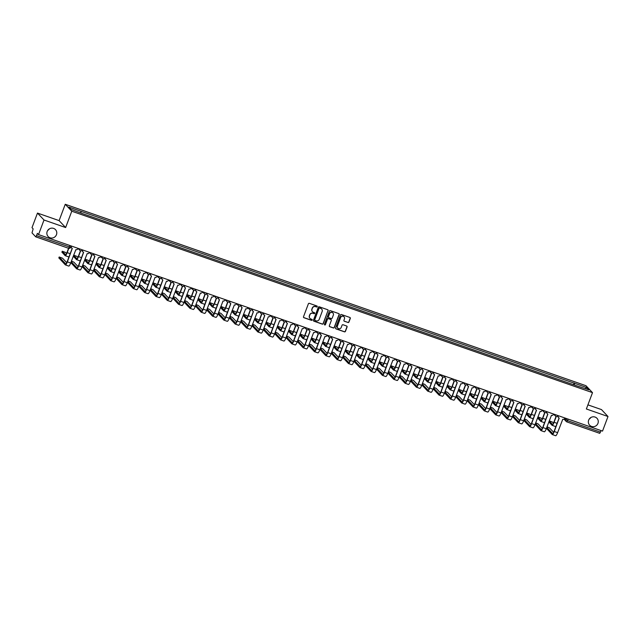 <?xml version="1.0" encoding="UTF-8"?>
<svg xmlns="http://www.w3.org/2000/svg" width="640" height="640" viewBox="0 0 640 640"><rect width="100%" height="100%" fill="white"/><g stroke="black" fill="none" stroke-linecap="round" stroke-linejoin="round"><path stroke-width="0.96" d="M317.232 306.648A0.544 0.528 136.7 0 0 316.928 305.976L309.352 303.336A0.776 0.752 136.7 0 0 308.376 303.808L303.504 316.752A0.776 0.752 136.7 0 0 303.952 317.72L311.52 320.352A0.544 0.528 136.7 0 0 312.104 319.48A0.544 0.528 136.7 0 0 311.896 319.352L310.92 319.008A2.472 2.4 136.7 0 1 309.504 315.912L309.912 314.832A2.472 2.4 136.7 0 1 313.056 313.328L314.032 313.672A0.544 0.528 136.7 0 0 314.616 312.792A0.544 0.528 136.7 0 0 314.408 312.664L313.432 312.32A2.472 2.4 136.7 0 1 312.016 309.224L312.424 308.144A2.472 2.4 136.7 0 1 315.568 306.64L316.544 306.984A0.544 0.528 136.7 0 0 317.232 306.648M312.432 311.648A2.472 2.4 136.7 0 1 311.888 309.088L312.288 308.008A2.472 2.4 136.7 0 1 315.44 306.504L316.416 306.84A0.544 0.528 136.7 0 0 317.056 306.048M303.6 317.456A0.776 0.752 136.7 0 0 303.816 317.576L311.392 320.216A0.544 0.528 136.7 0 0 312.032 319.416M309.92 318.328A2.472 2.4 136.7 0 1 309.376 315.776L309.776 314.696A2.472 2.4 136.7 0 1 312.92 313.192L313.904 313.528A0.544 0.528 136.7 0 0 314.544 312.728M588.664 420.136A5.04 4.888 136.7 0 0 589.64 425.208A5.04 4.888 136.7 0 0 597.952 423.376A5.04 4.888 136.7 0 0 596.976 418.296A5.04 4.888 136.7 0 0 588.664 420.136M589.208 419.072A5.04 4.888 136.7 0 0 590.872 417.504M47.176 231.472A5.04 4.888 136.7 0 0 48.152 236.544A5.04 4.888 136.7 0 0 56.464 234.704A5.04 4.888 136.7 0 0 55.488 229.632A5.04 4.888 136.7 0 0 47.176 231.472M47.72 230.408A5.04 4.888 136.7 0 0 49.384 228.84M347.952 322.52A0.776 0.752 136.7 0 0 348.936 322.048L350.304 318.416A0.776 0.752 136.7 0 0 349.856 317.448L341.448 314.52A0.776 0.752 136.7 0 0 340.472 314.992L335.608 327.936A0.776 0.752 136.7 0 0 336.048 328.904L344.456 331.832A0.776 0.752 136.7 0 0 345.44 331.36L347.088 326.976A0.776 0.752 136.7 0 0 346.64 326.008L343.048 324.752A0.776 0.752 136.7 0 0 342.064 325.224L341.248 327.4A2.064 2.008 136.7 0 1 337.832 328.152A2.064 2.008 136.7 0 1 337.432 326.072L340.632 317.552A2.064 2.008 136.7 0 1 344.048 316.8A2.064 2.008 136.7 0 1 344.448 318.88L343.912 320.296A0.776 0.752 136.7 0 0 344.352 321.264L347.824 322.384A0.776 0.752 136.7 0 0 348.808 321.912L350.168 318.28A0.776 0.752 136.7 0 0 350.08 317.576M65.64 227.544L59.112 220.616L37.48 213.08L44.008 220.008L65.64 227.544L71.776 211.216L592.512 392.648L586.368 408.984L608 416.52L602.52 431.096L38.528 234.584L37.376 233.36L36.52 235.632L70.592 247.32M44.008 220.008L38.528 234.584M328.144 310.696A0.776 0.752 136.7 0 0 327.704 309.728L319.296 306.8A0.776 0.752 136.7 0 0 318.312 307.272L313.448 320.216A0.776 0.752 136.7 0 0 313.888 321.184L322.296 324.112A0.776 0.752 136.7 0 0 323.28 323.64L328.016 310.56A0.776 0.752 136.7 0 0 327.92 309.856M330.376 310.664L338.784 313.592A0.776 0.752 136.7 0 1 339.224 314.56L334.36 327.496A0.776 0.752 136.7 0 1 333.376 327.968L329.776 326.712A0.776 0.752 136.7 0 1 329.336 325.752L331.304 320.496A0.776 0.752 136.7 0 0 330.864 319.536L328.48 318.704A0.776 0.752 136.7 0 0 327.496 319.168L325.44 324.64A0.544 0.528 136.7 0 1 324.552 324.832A0.544 0.528 136.7 0 1 324.448 324.288L329.392 311.128A0.776 0.752 136.7 0 1 330.376 310.664M37.48 213.08L32 227.656L33.152 228.88L32.016 232.896L35.744 236.84L36.52 235.632M59.112 220.616L65.248 204.28L585.976 385.712L592.512 392.648M608 416.52L601.472 409.584L587.92 404.864M601.088 430.592L599.736 433.344L566.888 421.896M574.224 384.944L574.504 383.264L586.696 387.512L588.888 389.84L577 385.912L83.56 213.992L71.064 209.416L68.872 207.088L81.064 211.336L80.816 212.816M574.504 383.264L81.064 211.336M71.776 211.216L65.248 204.28M573.528 384.704L574.192 382.936M585.216 388.56L586.696 387.512M313.536 320.92A0.776 0.752 136.7 0 0 313.76 321.04L322.168 323.968A0.776 0.752 136.7 0 0 323.152 323.496L328.016 310.56M319.696 308.08A0.544 0.528 136.7 0 0 319.008 308.408L314.744 319.768A0.544 0.528 136.7 0 0 315.048 320.448L316.088 320.808A2.472 2.4 136.7 0 0 319.232 319.304L322.144 311.536A2.472 2.4 136.7 0 0 320.736 308.44L319.568 307.944A0.544 0.528 136.7 0 0 318.88 308.272L319.008 308.408M314.784 320.24A0.544 0.528 136.7 0 1 314.608 319.632L318.88 308.272M321.6 308.976A2.472 2.4 136.7 0 0 320.6 308.304L320.736 308.44M319.568 307.944L320.6 308.304M329.424 326.456A0.776 0.752 136.7 0 0 329.648 326.576L333.248 327.832A0.776 0.752 136.7 0 0 334.224 327.36L339.088 314.416A0.776 0.752 136.7 0 0 339 313.712M331.088 319.656A0.776 0.752 136.7 0 0 330.736 319.392L328.352 318.56A0.776 0.752 136.7 0 0 327.368 319.032L325.44 324.64M324.488 324.76A0.544 0.528 136.7 0 0 325.312 324.496M333.352 315.056A2.064 2.008 136.7 0 0 332.952 312.976A2.064 2.008 136.7 0 0 329.544 313.728L328.416 316.728A0.776 0.752 136.7 0 0 328.856 317.696L331.24 318.528A0.776 0.752 136.7 0 0 332.224 318.056L333.352 315.056M332.888 312.904A2.064 2.008 136.7 0 0 329.416 313.584L329.544 313.728M328.504 317.432A0.776 0.752 136.7 0 1 328.288 316.592L329.416 313.584M344 321A0.776 0.752 136.7 0 0 344.224 321.128L347.824 322.384M343.976 316.728A2.064 2.008 136.7 0 0 340.504 317.408L340.632 317.552M337.768 328.08A2.064 2.008 136.7 0 1 337.304 325.928L340.504 317.408M335.696 328.64A0.776 0.752 136.7 0 0 335.92 328.76L344.32 331.688A0.776 0.752 136.7 0 0 345.304 331.224L346.952 326.832A0.776 0.752 136.7 0 0 346.864 326.128M68.784 248.344L67.176 252.632A3.976 0.856 109.2 0 1 65.208 255.688A3.976 0.856 109.2 0 1 65.12 255.632L61.96 252.16M66.576 253.464L65.624 252.456L62.264 251.24L65.48 254.68A2.952 0.64 -70.8 0 0 65.544 254.72A2.952 0.64 -70.8 0 0 67 252.456L68.576 248.28M69.152 256.456A3.976 0.856 109.2 0 1 68.544 256.856A3.976 0.856 109.2 0 1 68.464 256.8M71.528 246.08L71.392 246.44A1.576 1.528 136.7 0 0 72.288 248.408L67.36 261.856A3.976 0.856 109.2 0 1 65.392 264.904A3.976 0.856 109.2 0 1 65.312 264.856L58.888 257.92M66.76 262.68L62.552 258.208L59.184 256.992L65.672 263.904A2.952 0.64 -70.8 0 0 65.728 263.944A2.952 0.64 -70.8 0 0 67.192 261.672L72.192 248.368M71.616 247.928A1.576 1.528 -43.3 0 1 71.224 246.256L71.312 246.008M77.984 248.336L77.848 248.688A1.576 1.528 136.7 0 1 75.848 249.648L70.704 263.016A3.976 0.856 109.2 0 1 68.736 266.072A3.976 0.856 109.2 0 1 68.648 266.016M77.896 257.408L76.952 256.4L73.656 255.16M80.656 250.824L78.496 256.584A3.976 0.856 109.2 0 1 76.528 259.632A3.976 0.856 109.2 0 1 76.448 259.576L73.264 256.2M73.624 255.248L76.808 258.624A2.952 0.64 -70.8 0 0 76.864 258.664A2.952 0.64 -70.8 0 0 78.328 256.4L80.448 250.76M80.48 260.4A3.976 0.856 109.2 0 1 79.864 260.8A3.976 0.856 109.2 0 1 79.784 260.744M89.224 261.352L88.272 260.344L84.976 259.104M91.984 254.768L89.816 260.528A3.976 0.856 109.2 0 1 87.856 263.576A3.976 0.856 109.2 0 1 87.768 263.528L84.584 260.144M84.944 259.192L88.128 262.576A2.952 0.64 -70.8 0 0 88.192 262.616A2.952 0.64 -70.8 0 0 89.648 260.344L91.768 254.704M91.8 264.344A3.976 0.856 109.2 0 1 91.192 264.744A3.976 0.856 109.2 0 1 91.112 264.688M100.544 265.296L99.6 264.288L96.304 263.048M103.304 258.712L101.144 264.472A3.976 0.856 109.2 0 1 99.176 267.528A3.976 0.856 109.2 0 1 99.096 267.472L95.912 264.088M96.264 263.136L99.448 266.52A2.952 0.64 -70.8 0 0 99.512 266.56A2.952 0.64 -70.8 0 0 100.976 264.288L103.096 258.648M103.12 268.296A3.976 0.856 109.2 0 1 102.512 268.688A3.976 0.856 109.2 0 1 102.432 268.632M78.088 266.624L73.872 262.152L71.424 261.096M82.848 250.032L82.712 250.384A1.576 1.528 136.7 0 0 83.616 252.352L78.688 265.8A3.976 0.856 109.2 0 1 76.72 268.856A3.976 0.856 109.2 0 1 76.632 268.8L70.84 262.648M71.2 261.696L76.992 267.848A2.952 0.64 -70.8 0 0 77.056 267.888A2.952 0.64 -70.8 0 0 78.512 265.616L83.512 252.32M82.936 251.88A1.576 1.528 -43.3 0 1 82.544 250.208L82.64 249.952M89.304 252.28L89.176 252.632A1.576 1.528 136.7 0 1 87.168 253.592L82.024 266.96A3.976 0.856 109.2 0 1 80.056 270.016A3.976 0.856 109.2 0 1 79.976 269.96M89.408 270.568L85.2 266.096L82.744 265.04M94.168 253.976L94.04 254.328A1.576 1.528 136.7 0 0 94.936 256.304L90.008 269.744A3.976 0.856 109.2 0 1 88.04 272.8A3.976 0.856 109.2 0 1 87.96 272.744L82.16 266.592M82.52 265.64L88.32 271.792A2.952 0.64 -70.8 0 0 88.376 271.832A2.952 0.64 -70.8 0 0 89.84 269.56L94.84 256.264M94.264 255.824A1.576 1.528 -43.3 0 1 93.864 254.152L93.96 253.904M103.112 258.648A1.576 1.528 -43.3 0 1 102.512 258.264L100.496 256.584A1.576 1.528 136.7 0 1 98.496 257.544L93.344 270.904A3.976 0.856 109.2 0 1 91.376 273.96A3.976 0.856 109.2 0 1 91.296 273.904M100.736 274.512L96.52 270.048L94.072 268.984M105.496 257.92L105.36 258.272A1.576 1.528 136.7 0 0 106.264 260.248L101.328 273.688A3.976 0.856 109.2 0 1 99.368 276.744A3.976 0.856 109.2 0 1 99.28 276.688L93.488 270.536M93.848 269.584L99.64 275.736A2.952 0.64 -70.8 0 0 99.704 275.776A2.952 0.64 -70.8 0 0 101.16 273.512L106.16 260.208M105.584 259.768A1.576 1.528 -43.3 0 1 105.192 258.096L105.288 257.848M111.952 260.168L111.824 260.528A1.576 1.528 136.7 0 1 109.816 261.488L104.672 274.856A3.976 0.856 109.2 0 1 102.704 277.904A3.976 0.856 109.2 0 1 102.624 277.848M111.864 269.24L110.92 268.24L107.624 266.992M114.632 262.664L112.464 268.416A3.976 0.856 109.2 0 1 110.496 271.472A3.976 0.856 109.2 0 1 110.416 271.416L107.232 268.032M107.592 267.08L110.776 270.464A2.952 0.64 -70.8 0 0 110.832 270.504A2.952 0.64 -70.8 0 0 112.296 268.232L114.416 262.592M114.448 272.24A3.976 0.856 109.2 0 1 113.84 272.632A3.976 0.856 109.2 0 1 113.752 272.576M123.192 273.184L122.24 272.184L118.952 270.936M125.952 266.608L123.792 272.36A3.976 0.856 109.2 0 1 121.824 275.416A3.976 0.856 109.2 0 1 121.736 275.36L118.56 271.984M118.912 271.032L122.096 274.408A2.952 0.64 -70.8 0 0 122.16 274.448A2.952 0.64 -70.8 0 0 123.616 272.184L125.744 266.544M125.768 276.184A3.976 0.856 109.2 0 1 125.16 276.576A3.976 0.856 109.2 0 1 125.08 276.52M112.056 278.456L107.848 273.992L105.392 272.928M116.816 261.864L116.68 262.224A1.576 1.528 136.7 0 0 117.584 264.192L112.656 277.632A3.976 0.856 109.2 0 1 110.688 280.688A3.976 0.856 109.2 0 1 110.608 280.632L104.808 274.48M105.168 273.528L110.96 279.68A2.952 0.64 -70.8 0 0 111.024 279.72A2.952 0.64 -70.8 0 0 112.488 277.456L117.488 264.152M116.912 263.712A1.576 1.528 -43.3 0 1 116.512 262.04L116.608 261.792M123.28 264.112L123.144 264.472A1.576 1.528 136.7 0 1 121.144 265.432L115.992 278.8A3.976 0.856 109.2 0 1 114.024 281.848A3.976 0.856 109.2 0 1 113.944 281.8M123.376 282.408L119.168 277.936L116.72 276.88M128.144 265.808L128.008 266.168A1.576 1.528 136.7 0 0 128.912 268.136L123.976 281.576A3.976 0.856 109.2 0 1 122.008 284.632A3.976 0.856 109.2 0 1 121.928 284.576L116.136 278.424M116.488 277.472L122.288 283.624A2.952 0.64 -70.8 0 0 122.344 283.664A2.952 0.64 -70.8 0 0 123.808 281.4L128.808 268.096M128.232 267.656A1.576 1.528 -43.3 0 1 127.84 265.984L127.928 265.736M130.24 274.976L133.424 278.352A2.952 0.64 -70.8 0 0 133.48 278.392A2.952 0.64 -70.8 0 0 134.944 276.128L137.064 270.488A1.576 1.528 -43.3 0 1 136.488 270.096L134.464 268.416A1.576 1.528 136.7 0 1 132.464 269.376L127.32 282.744A3.976 0.856 109.2 0 1 125.352 285.8A3.976 0.856 109.2 0 1 125.264 285.744M134.512 277.136L133.568 276.128L130.272 274.88M137.28 270.552L135.112 276.304A3.976 0.856 109.2 0 1 133.144 279.36A3.976 0.856 109.2 0 1 133.064 279.304L129.88 275.928M137.096 280.128A3.976 0.856 109.2 0 1 136.488 280.528A3.976 0.856 109.2 0 1 136.4 280.472M145.84 281.08L144.888 280.072L141.592 278.824M148.6 274.496L146.44 280.248A3.976 0.856 109.2 0 1 144.472 283.304A3.976 0.856 109.2 0 1 144.384 283.248L141.2 279.872M141.56 278.92L144.744 282.296A2.952 0.64 -70.8 0 0 144.808 282.336A2.952 0.64 -70.8 0 0 146.264 280.072L148.384 274.432A1.576 1.528 -43.3 0 1 147.472 272.544M148.416 284.072A3.976 0.856 109.2 0 1 147.808 284.472A3.976 0.856 109.2 0 1 147.728 284.416M157.16 285.024L156.216 284.016L152.92 282.776M159.92 278.44L157.76 284.2A3.976 0.856 109.2 0 1 155.792 287.248A3.976 0.856 109.2 0 1 155.712 287.2L152.528 283.816M152.888 282.864L156.064 286.24A2.952 0.64 -70.8 0 0 156.128 286.288A2.952 0.64 -70.8 0 0 157.592 284.016L159.712 278.376A1.576 1.528 -43.3 0 1 158.792 276.488M159.736 288.016A3.976 0.856 109.2 0 1 159.128 288.416A3.976 0.856 109.2 0 1 159.048 288.36M168.48 288.968L167.536 287.96L164.24 286.72M171.248 282.384L169.08 288.144A3.976 0.856 109.2 0 1 167.112 291.2A3.976 0.856 109.2 0 1 167.032 291.144L163.848 287.76M164.208 286.808L167.392 290.192A2.952 0.64 -70.8 0 0 167.456 290.232A2.952 0.64 -70.8 0 0 168.912 287.96L171.032 282.32A1.576 1.528 -43.3 0 1 170.12 280.432M171.064 291.968A3.976 0.856 109.2 0 1 170.456 292.36A3.976 0.856 109.2 0 1 170.376 292.304M179.808 292.912L178.864 291.912L175.568 290.664M182.568 286.336L180.408 292.088A3.976 0.856 109.2 0 1 178.44 295.144A3.976 0.856 109.2 0 1 178.36 295.088L175.176 291.704M175.528 290.752L178.712 294.136A2.952 0.64 -70.8 0 0 178.776 294.176A2.952 0.64 -70.8 0 0 180.24 291.904L182.36 286.264A1.576 1.528 -43.3 0 1 181.44 284.384M182.384 295.912A3.976 0.856 109.2 0 1 181.776 296.304A3.976 0.856 109.2 0 1 181.696 296.248M191.128 296.856L190.184 295.856L186.888 294.608M193.896 290.28L191.728 296.032A3.976 0.856 109.2 0 1 189.76 299.088A3.976 0.856 109.2 0 1 189.68 299.032L186.496 295.656M186.856 294.704L190.04 298.08A2.952 0.64 -70.8 0 0 190.096 298.12A2.952 0.64 -70.8 0 0 191.56 295.856L193.68 290.216A1.576 1.528 -43.3 0 1 192.768 288.328M193.712 299.856A3.976 0.856 109.2 0 1 193.104 300.248A3.976 0.856 109.2 0 1 193.016 300.192M202.456 300.8L201.504 299.8L198.216 298.552M205.216 294.224L203.056 299.976A3.976 0.856 109.2 0 1 201.088 303.032A3.976 0.856 109.2 0 1 201 302.976L197.824 299.6M198.176 298.648L201.36 302.024A2.952 0.64 -70.8 0 0 201.424 302.064A2.952 0.64 -70.8 0 0 202.88 299.8L205 294.16M205.032 303.8A3.976 0.856 109.2 0 1 204.424 304.192A3.976 0.856 109.2 0 1 204.344 304.144M213.776 304.752L212.832 303.744L209.536 302.496M216.544 298.168L214.376 303.92A3.976 0.856 109.2 0 1 212.408 306.976A3.976 0.856 109.2 0 1 212.328 306.92L209.144 303.544M209.504 302.592L212.688 305.968A2.952 0.64 -70.8 0 0 212.744 306.008A2.952 0.64 -70.8 0 0 214.208 303.744L216.328 298.104M216.36 307.744A3.976 0.856 109.2 0 1 215.752 308.144A3.976 0.856 109.2 0 1 215.664 308.088M134.704 286.352L130.488 281.88L128.04 280.824M139.464 269.752L139.328 270.112A1.576 1.528 136.7 0 0 140.232 272.08L135.304 285.528A3.976 0.856 109.2 0 1 133.336 288.576A3.976 0.856 109.2 0 1 133.256 288.528L127.456 282.376M127.816 281.416L133.608 287.568A2.952 0.64 -70.8 0 0 133.672 287.616A2.952 0.64 -70.8 0 0 135.136 285.344L140.128 272.04M139.552 271.6A1.576 1.528 -43.3 0 1 139.16 269.928L139.256 269.68M145.928 272.008L145.792 272.36A1.576 1.528 136.7 0 1 143.792 273.32L138.64 286.688A3.976 0.856 109.2 0 1 136.672 289.744A3.976 0.856 109.2 0 1 136.592 289.688M146.024 290.296L141.816 285.824L139.36 284.768M150.784 273.704L150.656 274.056A1.576 1.528 136.7 0 0 151.552 276.024L146.624 289.472A3.976 0.856 109.2 0 1 144.656 292.528A3.976 0.856 109.2 0 1 144.576 292.472L138.784 286.32M139.136 285.368L144.936 291.52A2.952 0.64 -70.8 0 0 144.992 291.56A2.952 0.64 -70.8 0 0 146.456 289.288L151.456 275.992M150.88 275.552A1.576 1.528 -43.3 0 1 150.488 273.88L150.576 273.624M161.728 277.512A1.576 1.576 0 0 1 159.128 277.984L157.112 276.304A1.576 1.528 136.7 0 1 155.112 277.264L149.968 290.632A3.976 0.856 109.2 0 1 148 293.688A3.976 0.856 109.2 0 1 147.912 293.632M157.352 294.24L153.136 289.768L150.688 288.712M162.112 277.648L161.976 278A1.576 1.528 136.7 0 0 162.88 279.976L157.952 293.416A3.976 0.856 109.2 0 1 155.984 296.472A3.976 0.856 109.2 0 1 155.896 296.416L150.104 290.264M150.464 289.312L156.256 295.464A2.952 0.64 -70.8 0 0 156.32 295.504A2.952 0.64 -70.8 0 0 157.776 293.232L162.776 279.936M162.2 279.496A1.576 1.528 -43.3 0 1 161.808 277.824L161.904 277.576M168.568 279.896L168.44 280.256A1.576 1.528 136.7 0 1 166.432 281.216L161.288 294.576A3.976 0.856 109.2 0 1 159.32 297.632A3.976 0.856 109.2 0 1 159.24 297.576M168.672 298.184L164.464 293.72L162.008 292.656M173.432 281.592L173.304 281.944A1.576 1.528 136.7 0 0 174.2 283.92L169.272 297.36A3.976 0.856 109.2 0 1 167.304 300.416A3.976 0.856 109.2 0 1 167.224 300.36L161.424 294.208M161.784 293.256L167.584 299.408A2.952 0.64 -70.8 0 0 167.64 299.448A2.952 0.64 -70.8 0 0 169.104 297.184L174.104 283.88M173.528 283.44A1.576 1.528 -43.3 0 1 173.128 281.768L173.224 281.52M179.896 283.84L179.76 284.2A1.576 1.528 136.7 0 1 177.76 285.16L172.608 298.528A3.976 0.856 109.2 0 1 170.64 301.576A3.976 0.856 109.2 0 1 170.56 301.52M180 302.128L175.784 297.664L173.336 296.6M184.76 285.536L184.624 285.896A1.576 1.528 136.7 0 0 185.528 287.864L180.592 301.304A3.976 0.856 109.2 0 1 178.632 304.36A3.976 0.856 109.2 0 1 178.544 304.304L172.752 298.152M173.112 297.2L178.904 303.352A2.952 0.64 -70.8 0 0 178.968 303.392A2.952 0.64 -70.8 0 0 180.424 301.128L185.424 287.824M184.848 287.384A1.576 1.528 -43.3 0 1 184.456 285.712L184.552 285.464M195.704 289.352A1.576 1.576 0 0 1 193.104 289.824L191.088 288.144A1.576 1.528 136.7 0 1 189.08 289.104L183.936 302.472A3.976 0.856 109.2 0 1 181.968 305.52A3.976 0.856 109.2 0 1 181.888 305.472M191.32 306.08L187.112 301.608L184.656 300.544M196.08 289.48L195.944 289.84A1.576 1.528 136.7 0 0 196.848 291.808L191.92 305.248A3.976 0.856 109.2 0 1 189.952 308.304A3.976 0.856 109.2 0 1 189.872 308.248L184.072 302.096M184.432 301.144L190.224 307.296A2.952 0.64 -70.8 0 0 190.288 307.336A2.952 0.64 -70.8 0 0 191.752 305.072L196.752 291.768M196.168 291.328A1.576 1.528 -43.3 0 1 195.776 289.656L195.872 289.408M202.544 291.736L202.408 292.088A1.576 1.528 136.7 0 1 200.408 293.048L195.256 306.416A3.976 0.856 109.2 0 1 193.288 309.472A3.976 0.856 109.2 0 1 193.208 309.416M202.64 310.024L198.432 305.552L195.984 304.496M207.408 293.424L207.272 293.784A1.576 1.528 136.7 0 0 208.168 295.752L203.24 309.2A3.976 0.856 109.2 0 1 201.272 312.248A3.976 0.856 109.2 0 1 201.192 312.192L195.4 306.04M195.752 305.088L201.552 311.24A2.952 0.64 -70.8 0 0 201.608 311.288A2.952 0.64 -70.8 0 0 203.072 309.016L208.072 295.712M207.496 295.272A1.576 1.528 -43.3 0 1 207.104 293.6L207.192 293.352M213.864 295.68L213.728 296.032A1.576 1.528 136.7 0 1 211.728 296.992L206.584 310.36A3.976 0.856 109.2 0 1 204.616 313.416A3.976 0.856 109.2 0 1 204.528 313.36M213.968 313.968L209.752 309.496L207.304 308.44M218.728 297.376L218.592 297.728A1.576 1.528 136.7 0 0 219.496 299.696L214.568 313.144A3.976 0.856 109.2 0 1 212.6 316.2A3.976 0.856 109.2 0 1 212.512 316.144L206.72 309.992M207.08 309.04L212.872 315.192A2.952 0.64 -70.8 0 0 212.936 315.232A2.952 0.64 -70.8 0 0 214.392 312.96L219.392 299.664M218.816 299.224A1.576 1.528 -43.3 0 1 218.424 297.552L218.52 297.296M225.192 299.624L225.056 299.976A1.576 1.528 136.7 0 1 223.048 300.936L217.904 314.304A3.976 0.856 109.2 0 1 215.936 317.36A3.976 0.856 109.2 0 1 215.856 317.304M225.104 308.696L224.152 307.688L220.856 306.448M227.864 302.112L225.704 307.872A3.976 0.856 109.2 0 1 223.736 310.92A3.976 0.856 109.2 0 1 223.648 310.872L220.464 307.488M220.824 306.536L224.008 309.912A2.952 0.64 -70.8 0 0 224.072 309.96A2.952 0.64 -70.8 0 0 225.528 307.688L227.648 302.048M227.68 311.688A3.976 0.856 109.2 0 1 227.072 312.088A3.976 0.856 109.2 0 1 226.992 312.032M236.424 312.64L235.48 311.632L232.184 310.392M239.184 306.056L237.024 311.816A3.976 0.856 109.2 0 1 235.056 314.872A3.976 0.856 109.2 0 1 234.976 314.816L231.792 311.432M232.152 310.48L235.328 313.864A2.952 0.64 -70.8 0 0 235.392 313.904A2.952 0.64 -70.8 0 0 236.856 311.632L238.976 305.992M239 315.64A3.976 0.856 109.2 0 1 238.392 316.032A3.976 0.856 109.2 0 1 238.312 315.976M247.744 316.584L246.8 315.584L243.504 314.336M250.512 310.008L248.344 315.76A3.976 0.856 109.2 0 1 246.376 318.816A3.976 0.856 109.2 0 1 246.296 318.76L243.112 315.376M243.472 314.424L246.656 317.808A2.952 0.64 -70.8 0 0 246.72 317.848A2.952 0.64 -70.8 0 0 248.176 315.576L250.296 309.936M250.328 319.584A3.976 0.856 109.2 0 1 249.72 319.976A3.976 0.856 109.2 0 1 249.64 319.92M259.072 320.528L258.128 319.528L254.832 318.28M261.832 313.952L259.672 319.704A3.976 0.856 109.2 0 1 257.704 322.76A3.976 0.856 109.2 0 1 257.624 322.704L254.44 319.328M254.792 318.376L257.976 321.752A2.952 0.64 -70.8 0 0 258.04 321.792A2.952 0.64 -70.8 0 0 259.504 319.528L261.624 313.888A1.576 1.528 -43.3 0 1 260.704 312M261.648 323.528A3.976 0.856 109.2 0 1 261.04 323.92A3.976 0.856 109.2 0 1 260.96 323.864M270.392 324.472L269.448 323.472L266.152 322.224M273.16 317.896L270.992 323.648A3.976 0.856 109.2 0 1 269.024 326.704A3.976 0.856 109.2 0 1 268.944 326.648L265.76 323.272M266.12 322.32L269.304 325.696A2.952 0.64 -70.8 0 0 269.36 325.736A2.952 0.64 -70.8 0 0 270.824 323.472L272.944 317.832A1.576 1.528 -43.3 0 1 272.032 315.944M272.976 327.472A3.976 0.856 109.2 0 1 272.368 327.864A3.976 0.856 109.2 0 1 272.28 327.816M281.72 328.424L280.768 327.416L277.48 326.168M284.48 321.84L282.32 327.592A3.976 0.856 109.2 0 1 280.352 330.648A3.976 0.856 109.2 0 1 280.264 330.592L277.08 327.216M277.44 326.264L280.624 329.64A2.952 0.64 -70.8 0 0 280.688 329.68A2.952 0.64 -70.8 0 0 282.144 327.416L284.264 321.776A1.576 1.528 -43.3 0 1 283.352 319.888M284.296 331.416A3.976 0.856 109.2 0 1 283.688 331.816A3.976 0.856 109.2 0 1 283.608 331.76M293.04 332.368L292.096 331.36L288.8 330.12M295.8 325.784L293.64 331.544A3.976 0.856 109.2 0 1 291.672 334.592A3.976 0.856 109.2 0 1 291.592 334.536L288.408 331.16M288.768 330.208L291.952 333.584A2.952 0.64 -70.8 0 0 292.008 333.632A2.952 0.64 -70.8 0 0 293.472 331.36L295.592 325.72A1.576 1.528 -43.3 0 1 294.68 323.832M295.624 335.36A3.976 0.856 109.2 0 1 295.008 335.76A3.976 0.856 109.2 0 1 294.928 335.704M304.368 336.312L303.416 335.304L300.12 334.064M307.128 329.728L304.96 335.488A3.976 0.856 109.2 0 1 303 338.544A3.976 0.856 109.2 0 1 302.912 338.488L299.728 335.104M300.088 334.152L303.272 337.536A2.952 0.64 -70.8 0 0 303.336 337.576A2.952 0.64 -70.8 0 0 304.792 335.304L306.912 329.664A1.576 1.528 -43.3 0 1 306 327.776M306.944 339.304A3.976 0.856 109.2 0 1 306.336 339.704A3.976 0.856 109.2 0 1 306.256 339.648M315.688 340.256L314.744 339.256L311.448 338.008M318.448 333.68L316.288 339.432A3.976 0.856 109.2 0 1 314.32 342.488A3.976 0.856 109.2 0 1 314.24 342.432L311.056 339.048M311.408 338.096L314.592 341.48A2.952 0.64 -70.8 0 0 314.656 341.52A2.952 0.64 -70.8 0 0 316.12 339.248L318.24 333.608A1.576 1.528 -43.3 0 1 317.32 331.728M318.264 343.256A3.976 0.856 109.2 0 1 317.656 343.648A3.976 0.856 109.2 0 1 317.576 343.592M327.008 344.2L326.064 343.2L322.768 341.952M329.776 337.624L327.608 343.376A3.976 0.856 109.2 0 1 325.64 346.432A3.976 0.856 109.2 0 1 325.56 346.376L322.376 343M322.736 342.048L325.92 345.424A2.952 0.64 -70.8 0 0 325.976 345.464A2.952 0.64 -70.8 0 0 327.44 343.2L329.56 337.552A1.576 1.528 -43.3 0 1 328.648 335.672M329.592 347.2A3.976 0.856 109.2 0 1 328.984 347.592A3.976 0.856 109.2 0 1 328.896 347.536M338.336 348.144L337.392 347.144L334.096 345.896M341.096 341.568L338.936 347.32A3.976 0.856 109.2 0 1 336.968 350.376A3.976 0.856 109.2 0 1 336.888 350.32L333.704 346.944M334.056 345.992L337.24 349.368A2.952 0.64 -70.8 0 0 337.304 349.408A2.952 0.64 -70.8 0 0 338.768 347.144L340.888 341.504M340.912 351.144A3.976 0.856 109.2 0 1 340.304 351.536A3.976 0.856 109.2 0 1 340.224 351.488M349.656 352.096L348.712 351.088L345.416 349.84M352.424 345.512L350.256 351.264A3.976 0.856 109.2 0 1 348.288 354.32A3.976 0.856 109.2 0 1 348.208 354.264L345.024 350.888M345.384 349.936L348.568 353.312A2.952 0.64 -70.8 0 0 348.624 353.352A2.952 0.64 -70.8 0 0 350.088 351.088L352.208 345.448M352.24 355.088A3.976 0.856 109.2 0 1 351.632 355.488A3.976 0.856 109.2 0 1 351.544 355.432M360.984 356.04L360.032 355.032L356.736 353.792M363.744 349.456L361.584 355.216A3.976 0.856 109.2 0 1 359.616 358.264A3.976 0.856 109.2 0 1 359.528 358.208L356.344 354.832M356.704 353.88L359.888 357.256A2.952 0.64 -70.8 0 0 359.952 357.304A2.952 0.64 -70.8 0 0 361.408 355.032L363.528 349.392M363.56 359.032A3.976 0.856 109.2 0 1 362.952 359.432A3.976 0.856 109.2 0 1 362.872 359.376M372.304 359.984L371.36 358.976L368.064 357.736M375.064 353.4L372.904 359.16A3.976 0.856 109.2 0 1 370.936 362.216A3.976 0.856 109.2 0 1 370.856 362.16L367.672 358.776M368.032 357.824L371.216 361.208A2.952 0.64 -70.8 0 0 371.272 361.248A2.952 0.64 -70.8 0 0 372.736 358.976L374.856 353.336M374.888 362.976A3.976 0.856 109.2 0 1 374.272 363.376A3.976 0.856 109.2 0 1 374.192 363.32M383.632 363.928L382.68 362.928L379.384 361.68M386.392 357.344L384.224 363.104A3.976 0.856 109.2 0 1 382.264 366.16A3.976 0.856 109.2 0 1 382.176 366.104L378.992 362.72M379.352 361.768L382.536 365.152A2.952 0.64 -70.8 0 0 382.6 365.192A2.952 0.64 -70.8 0 0 384.056 362.92L386.176 357.28M386.208 366.928A3.976 0.856 109.2 0 1 385.6 367.32A3.976 0.856 109.2 0 1 385.52 367.264M225.288 317.912L221.08 313.44L218.624 312.384M230.048 301.32L229.92 301.672A1.576 1.528 136.7 0 0 230.816 303.648L225.888 317.088A3.976 0.856 109.2 0 1 223.92 320.144A3.976 0.856 109.2 0 1 223.84 320.088L218.048 313.936M218.4 312.984L224.2 319.136A2.952 0.64 -70.8 0 0 224.256 319.176A2.952 0.64 -70.8 0 0 225.72 316.904L230.72 303.608M230.144 303.168A1.576 1.528 -43.3 0 1 229.744 301.496L229.84 301.248M236.512 303.568L236.376 303.928A1.576 1.528 136.7 0 1 234.376 304.888L229.232 318.248A3.976 0.856 109.2 0 1 227.264 321.304A3.976 0.856 109.2 0 1 227.176 321.248M236.616 321.856L232.4 317.384L229.952 316.328M241.376 305.264L241.24 305.616A1.576 1.528 136.7 0 0 242.144 307.592L237.216 321.032A3.976 0.856 109.2 0 1 235.248 324.088A3.976 0.856 109.2 0 1 235.16 324.032L229.368 317.88M229.728 316.928L235.52 323.08A2.952 0.64 -70.8 0 0 235.584 323.12A2.952 0.64 -70.8 0 0 237.04 320.856L242.04 307.552M241.464 307.112A1.576 1.528 -43.3 0 1 241.072 305.44L241.168 305.192M250.312 309.936A1.576 1.528 -43.3 0 1 249.72 309.552L247.704 307.872A1.576 1.528 136.7 0 1 245.696 308.832L240.552 322.2A3.976 0.856 109.2 0 1 238.584 325.248A3.976 0.856 109.2 0 1 238.504 325.192M247.936 325.8L243.728 321.336L241.272 320.272M252.696 309.208L252.568 309.568A1.576 1.528 136.7 0 0 253.464 311.536L248.536 324.976A3.976 0.856 109.2 0 1 246.568 328.032A3.976 0.856 109.2 0 1 246.488 327.976L240.688 321.824M241.048 320.872L246.84 327.024A2.952 0.64 -70.8 0 0 246.904 327.064A2.952 0.64 -70.8 0 0 248.368 324.8L253.368 311.496M252.792 311.056A1.576 1.528 -43.3 0 1 252.392 309.384L252.488 309.136M259.16 311.456L259.024 311.816A1.576 1.528 136.7 0 1 257.024 312.776L251.872 326.144A3.976 0.856 109.2 0 1 249.904 329.192A3.976 0.856 109.2 0 1 249.824 329.144M259.256 329.752L255.048 325.28L252.6 324.216M264.024 313.152L263.888 313.512A1.576 1.528 136.7 0 0 264.792 315.48L259.856 328.92A3.976 0.856 109.2 0 1 257.888 331.976A3.976 0.856 109.2 0 1 257.808 331.92L252.016 325.768M252.376 324.816L258.168 330.968A2.952 0.64 -70.8 0 0 258.232 331.008A2.952 0.64 -70.8 0 0 259.688 328.744L264.688 315.44M264.112 315A1.576 1.528 -43.3 0 1 263.72 313.328L263.808 313.08M270.48 315.408L270.344 315.76A1.576 1.528 136.7 0 1 268.344 316.72L263.2 330.088A3.976 0.856 109.2 0 1 261.232 333.144A3.976 0.856 109.2 0 1 261.152 333.088M270.584 333.696L266.376 329.224L263.92 328.168M275.344 317.096L275.208 317.456A1.576 1.528 136.7 0 0 276.112 319.424L271.184 332.872A3.976 0.856 109.2 0 1 269.216 335.92A3.976 0.856 109.2 0 1 269.136 335.864L263.336 329.712M263.696 328.76L269.488 334.912A2.952 0.64 -70.8 0 0 269.552 334.96A2.952 0.64 -70.8 0 0 271.016 332.688L276.016 319.384M275.432 318.944A1.576 1.528 -43.3 0 1 275.04 317.272L275.136 317.024M286.288 320.912A1.576 1.576 0 0 1 283.688 321.384L281.672 319.704A1.576 1.528 136.7 0 1 279.672 320.664L274.52 334.032A3.976 0.856 109.2 0 1 272.552 337.088A3.976 0.856 109.2 0 1 272.472 337.032M281.904 337.64L277.696 333.168L275.24 332.112M286.672 321.048L286.536 321.4A1.576 1.528 136.7 0 0 287.432 323.368L282.504 336.816A3.976 0.856 109.2 0 1 280.536 339.872A3.976 0.856 109.2 0 1 280.456 339.816L274.664 333.664M275.016 332.712L280.816 338.864A2.952 0.64 -70.8 0 0 280.872 338.904A2.952 0.64 -70.8 0 0 282.336 336.632L287.336 323.336M286.76 322.896A1.576 1.528 -43.3 0 1 286.368 321.224L286.456 320.968M293.128 323.296L292.992 323.648A1.576 1.528 136.7 0 1 290.992 324.608L285.848 337.976A3.976 0.856 109.2 0 1 283.88 341.032A3.976 0.856 109.2 0 1 283.792 340.976M293.232 341.584L289.016 337.112L286.568 336.056M297.992 324.992L297.856 325.344A1.576 1.528 136.7 0 0 298.76 327.32L293.832 340.76A3.976 0.856 109.2 0 1 291.864 343.816A3.976 0.856 109.2 0 1 291.776 343.76L285.984 337.608M286.344 336.656L292.136 342.808A2.952 0.64 -70.8 0 0 292.2 342.848A2.952 0.64 -70.8 0 0 293.656 340.576L298.656 327.28M298.08 326.84A1.576 1.528 -43.3 0 1 297.688 325.168L297.784 324.92M304.456 327.24L304.32 327.6A1.576 1.528 136.7 0 1 302.312 328.56L297.168 341.92A3.976 0.856 109.2 0 1 295.2 344.976A3.976 0.856 109.2 0 1 295.12 344.92M304.552 345.528L300.344 341.056L297.888 340M309.312 328.936L309.184 329.288A1.576 1.528 136.7 0 0 310.08 331.264L305.152 344.704A3.976 0.856 109.2 0 1 303.184 347.76A3.976 0.856 109.2 0 1 303.104 347.704L297.304 341.552M297.664 340.6L303.464 346.752A2.952 0.64 -70.8 0 0 303.52 346.792A2.952 0.64 -70.8 0 0 304.984 344.528L309.984 331.224M309.408 330.784A1.576 1.528 -43.3 0 1 309.008 329.112L309.104 328.864M320.256 332.744A1.576 1.576 0 0 1 317.656 333.224L315.64 331.544A1.576 1.528 136.7 0 1 313.64 332.504L308.488 345.872A3.976 0.856 109.2 0 1 306.528 348.92A3.976 0.856 109.2 0 1 306.44 348.864M315.88 349.472L311.664 345.008L309.216 343.944M320.64 332.88L320.504 333.24A1.576 1.528 136.7 0 0 321.408 335.208L316.48 348.648A3.976 0.856 109.2 0 1 314.512 351.704A3.976 0.856 109.2 0 1 314.424 351.648L308.632 345.496M308.992 344.544L314.784 350.696A2.952 0.64 -70.8 0 0 314.848 350.736A2.952 0.64 -70.8 0 0 316.304 348.472L321.304 335.168M320.728 334.728A1.576 1.528 -43.3 0 1 320.336 333.056L320.432 332.808M327.096 335.128L326.968 335.488A1.576 1.528 136.7 0 1 324.96 336.448L319.816 349.816A3.976 0.856 109.2 0 1 317.848 352.864A3.976 0.856 109.2 0 1 317.768 352.816M327.2 353.424L322.992 348.952L320.536 347.888M331.96 336.824L331.832 337.184A1.576 1.528 136.7 0 0 332.728 339.152L327.8 352.592A3.976 0.856 109.2 0 1 325.832 355.648A3.976 0.856 109.2 0 1 325.752 355.592L319.952 349.44M320.312 348.488L326.104 354.64A2.952 0.64 -70.8 0 0 326.168 354.68A2.952 0.64 -70.8 0 0 327.632 352.416L332.632 339.112M332.056 338.672A1.576 1.528 -43.3 0 1 331.656 337L331.752 336.752M338.424 339.08L338.288 339.432A1.576 1.528 136.7 0 1 336.288 340.392L331.136 353.76A3.976 0.856 109.2 0 1 329.168 356.816A3.976 0.856 109.2 0 1 329.088 356.76M338.52 357.368L334.312 352.896L331.864 351.84M343.288 340.768L343.152 341.128A1.576 1.528 136.7 0 0 344.056 343.096L339.12 356.544A3.976 0.856 109.2 0 1 337.152 359.592A3.976 0.856 109.2 0 1 337.072 359.536L331.28 353.384M331.632 352.432L337.432 358.584A2.952 0.64 -70.8 0 0 337.496 358.632A2.952 0.64 -70.8 0 0 338.952 356.36L343.952 343.056M343.376 342.616A1.576 1.528 -43.3 0 1 342.984 340.944L343.072 340.696M349.744 343.024L349.608 343.376A1.576 1.528 136.7 0 1 347.608 344.336L342.464 357.704A3.976 0.856 109.2 0 1 340.496 360.76A3.976 0.856 109.2 0 1 340.408 360.704M349.848 361.312L345.632 356.84L343.184 355.784M354.608 344.712L354.472 345.072A1.576 1.528 136.7 0 0 355.376 347.04L350.448 360.488A3.976 0.856 109.2 0 1 348.48 363.544A3.976 0.856 109.2 0 1 348.4 363.488L342.6 357.336M342.96 356.384L348.752 362.536A2.952 0.64 -70.8 0 0 348.816 362.576A2.952 0.64 -70.8 0 0 350.28 360.304L355.28 347.008M354.696 346.568A1.576 1.528 -43.3 0 1 354.304 344.896L354.4 344.64M361.072 346.968L360.936 347.32A1.576 1.528 136.7 0 1 358.936 348.28L353.784 361.648A3.976 0.856 109.2 0 1 351.816 364.704A3.976 0.856 109.2 0 1 351.736 364.648M361.168 365.256L356.96 360.784L354.504 359.728M365.936 348.664L365.8 349.016A1.576 1.528 136.7 0 0 366.696 350.992L361.768 364.432A3.976 0.856 109.2 0 1 359.8 367.488A3.976 0.856 109.2 0 1 359.72 367.432L353.928 361.28M354.28 360.328L360.08 366.48A2.952 0.64 -70.8 0 0 360.136 366.52A2.952 0.64 -70.8 0 0 361.6 364.248L366.6 350.952M366.024 350.512A1.576 1.528 -43.3 0 1 365.632 348.84L365.72 348.592M374.872 353.336A1.576 1.528 -43.3 0 1 374.28 352.952L372.256 351.272A1.576 1.528 136.7 0 1 370.256 352.224L365.112 365.592A3.976 0.856 109.2 0 1 363.144 368.648A3.976 0.856 109.2 0 1 363.056 368.592M372.496 369.2L368.28 364.728L365.832 363.672M377.256 352.608L377.12 352.96A1.576 1.528 136.7 0 0 378.024 354.936L373.096 368.376A3.976 0.856 109.2 0 1 371.128 371.432A3.976 0.856 109.2 0 1 371.04 371.376L365.248 365.224M365.608 364.272L371.4 370.424A2.952 0.64 -70.8 0 0 371.464 370.464A2.952 0.64 -70.8 0 0 372.92 368.2L377.92 354.896M377.344 354.456A1.576 1.528 -43.3 0 1 376.952 352.784L377.048 352.536M383.712 354.856L383.584 355.216A1.576 1.528 136.7 0 1 381.576 356.176L376.432 369.536A3.976 0.856 109.2 0 1 374.464 372.592A3.976 0.856 109.2 0 1 374.384 372.536M383.816 373.144L379.608 368.68L377.152 367.616M388.576 356.552L388.448 356.912A1.576 1.528 136.7 0 0 389.344 358.88L384.416 372.32A3.976 0.856 109.2 0 1 382.448 375.376A3.976 0.856 109.2 0 1 382.368 375.32L376.568 369.168M376.928 368.216L382.728 374.368A2.952 0.64 -70.8 0 0 382.784 374.408A2.952 0.64 -70.8 0 0 384.248 372.144L389.248 358.84M388.672 358.4A1.576 1.528 -43.3 0 1 388.272 356.728L388.368 356.48M395.04 358.8L394.904 359.16A1.576 1.528 136.7 0 1 392.904 360.12L387.752 373.488A3.976 0.856 109.2 0 1 385.784 376.536A3.976 0.856 109.2 0 1 385.704 376.488M394.952 367.872L394.008 366.872L390.712 365.624M397.712 361.296L395.552 367.048A3.976 0.856 109.2 0 1 393.584 370.104A3.976 0.856 109.2 0 1 393.504 370.048L390.32 366.672M390.672 365.72L393.856 369.096A2.952 0.64 -70.8 0 0 393.92 369.136A2.952 0.64 -70.8 0 0 395.384 366.872L397.504 361.224A1.576 1.528 -43.3 0 1 396.584 359.344M397.528 370.872A3.976 0.856 109.2 0 1 396.92 371.264A3.976 0.856 109.2 0 1 396.84 371.208M395.144 377.096L390.928 372.624L388.48 371.56M399.904 360.496L399.768 360.856A1.576 1.528 136.7 0 0 400.672 362.824L395.736 376.264A3.976 0.856 109.2 0 1 393.776 379.32A3.976 0.856 109.2 0 1 393.688 379.264L387.896 373.112M388.256 372.16L394.048 378.312A2.952 0.64 -70.8 0 0 394.112 378.352A2.952 0.64 -70.8 0 0 395.568 376.088L400.568 362.784M399.992 362.344A1.576 1.528 -43.3 0 1 399.6 360.672L399.696 360.424M402 369.664L405.184 373.04A2.952 0.64 -70.8 0 0 405.24 373.08A2.952 0.64 -70.8 0 0 406.704 370.816L408.824 365.176A1.576 1.528 -43.3 0 1 408.248 364.784L406.232 363.104A1.576 1.528 136.7 0 1 404.224 364.064L399.08 377.432A3.976 0.856 109.2 0 1 397.112 380.488A3.976 0.856 109.2 0 1 397.032 380.432M406.272 371.816L405.328 370.816L402.032 369.568M409.04 365.24L406.872 370.992A3.976 0.856 109.2 0 1 404.904 374.048A3.976 0.856 109.2 0 1 404.824 373.992L401.64 370.616M408.856 374.816A3.976 0.856 109.2 0 1 408.248 375.208A3.976 0.856 109.2 0 1 408.16 375.16M406.464 381.04L402.256 376.568L399.8 375.512M411.224 364.44L411.088 364.8A1.576 1.528 136.7 0 0 411.992 366.768L407.064 380.216A3.976 0.856 109.2 0 1 405.096 383.264A3.976 0.856 109.2 0 1 405.016 383.208L399.216 377.056M399.576 376.104L405.368 382.256A2.952 0.64 -70.8 0 0 405.432 382.304A2.952 0.64 -70.8 0 0 406.896 380.032L411.896 366.728M411.32 366.288A1.576 1.528 -43.3 0 1 410.92 364.616L411.016 364.368M417.688 366.696L417.552 367.048A1.576 1.528 136.7 0 1 415.552 368.008L410.4 381.376A3.976 0.856 109.2 0 1 408.432 384.432A3.976 0.856 109.2 0 1 408.352 384.376M417.6 375.768L416.648 374.76L413.36 373.512M420.36 369.184L418.2 374.936A3.976 0.856 109.2 0 1 416.232 377.992A3.976 0.856 109.2 0 1 416.144 377.936L412.968 374.56M413.32 373.608L416.504 376.984A2.952 0.64 -70.8 0 0 416.568 377.024A2.952 0.64 -70.8 0 0 418.024 374.76L420.152 369.12A1.576 1.528 -43.3 0 1 419.232 367.232M420.176 378.76A3.976 0.856 109.2 0 1 419.568 379.16A3.976 0.856 109.2 0 1 419.488 379.104M417.784 384.984L413.576 380.512L411.128 379.456M422.552 368.384L422.416 368.744A1.576 1.528 136.7 0 0 423.32 370.712L418.384 384.16A3.976 0.856 109.2 0 1 416.416 387.208A3.976 0.856 109.2 0 1 416.336 387.16L410.544 381.008M410.896 380.056L416.696 386.208A2.952 0.64 -70.8 0 0 416.752 386.248A2.952 0.64 -70.8 0 0 418.216 383.976L423.216 370.68M422.64 370.24A1.576 1.528 -43.3 0 1 422.248 368.568L422.336 368.312M429.008 370.64L428.872 370.992A1.576 1.528 136.7 0 1 426.872 371.952L421.728 385.32A3.976 0.856 109.2 0 1 419.76 388.376A3.976 0.856 109.2 0 1 419.672 388.32M428.92 379.712L427.976 378.704L424.68 377.464M431.688 373.128L429.52 378.888A3.976 0.856 109.2 0 1 427.552 381.936A3.976 0.856 109.2 0 1 427.472 381.88L424.288 378.504M424.648 377.552L427.832 380.928A2.952 0.64 -70.8 0 0 427.888 380.976A2.952 0.64 -70.8 0 0 429.352 378.704L431.472 373.064A1.576 1.528 -43.3 0 1 430.56 371.176M431.504 382.704A3.976 0.856 109.2 0 1 430.896 383.104A3.976 0.856 109.2 0 1 430.808 383.048M429.112 388.928L424.896 384.456L422.448 383.4M433.872 372.336L433.736 372.688A1.576 1.528 136.7 0 0 434.64 374.664L429.712 388.104A3.976 0.856 109.2 0 1 427.744 391.16A3.976 0.856 109.2 0 1 427.664 391.104L421.864 384.952M422.224 384L428.016 390.152A2.952 0.64 -70.8 0 0 428.08 390.192A2.952 0.64 -70.8 0 0 429.544 387.92L434.536 374.624M433.96 374.184A1.576 1.528 -43.3 0 1 433.568 372.512L433.664 372.264M435.968 381.496L439.152 384.88A2.952 0.64 -70.8 0 0 439.216 384.92A2.952 0.64 -70.8 0 0 440.672 382.648L442.792 377.008A1.576 1.528 -43.3 0 1 442.216 376.624L440.2 374.944A1.576 1.528 136.7 0 1 438.2 375.896L433.048 389.264A3.976 0.856 109.2 0 1 431.08 392.32A3.976 0.856 109.2 0 1 431 392.264M440.248 383.656L439.296 382.648L436 381.408M443.008 377.072L440.848 382.832A3.976 0.856 109.2 0 1 438.88 385.888A3.976 0.856 109.2 0 1 438.792 385.832L435.608 382.448M442.824 386.648A3.976 0.856 109.2 0 1 442.216 387.048A3.976 0.856 109.2 0 1 442.136 386.992M440.432 392.872L436.224 388.4L433.768 387.344M445.192 376.28L445.064 376.632A1.576 1.528 136.7 0 0 445.96 378.608L441.032 392.048A3.976 0.856 109.2 0 1 439.064 395.104A3.976 0.856 109.2 0 1 438.984 395.048L433.192 388.896M433.544 387.944L439.344 394.096A2.952 0.64 -70.8 0 0 439.4 394.136A2.952 0.64 -70.8 0 0 440.864 391.872L445.864 378.568M445.288 378.128A1.576 1.528 -43.3 0 1 444.896 376.456L444.984 376.208M451.656 378.528L451.52 378.888A1.576 1.528 136.7 0 1 449.52 379.848L444.376 393.208A3.976 0.856 109.2 0 1 442.408 396.264A3.976 0.856 109.2 0 1 442.32 396.208M451.568 387.6L450.624 386.592L447.328 385.352M454.328 381.016L452.168 386.776A3.976 0.856 109.2 0 1 450.2 389.832A3.976 0.856 109.2 0 1 450.12 389.776L446.936 386.392M447.296 385.44L450.472 388.824A2.952 0.64 -70.8 0 0 450.536 388.864A2.952 0.64 -70.8 0 0 452 386.592L454.12 380.952A1.576 1.528 -43.3 0 1 453.2 379.072M454.144 390.6A3.976 0.856 109.2 0 1 453.536 390.992A3.976 0.856 109.2 0 1 453.456 390.936M451.76 396.816L447.544 392.352L445.096 391.288M456.52 380.224L456.384 380.584A1.576 1.528 136.7 0 0 457.288 382.552L452.36 395.992A3.976 0.856 109.2 0 1 450.392 399.048A3.976 0.856 109.2 0 1 450.304 398.992L444.512 392.84M444.872 391.888L450.664 398.04A2.952 0.64 -70.8 0 0 450.728 398.08A2.952 0.64 -70.8 0 0 452.184 395.816L457.184 382.512M456.608 382.072A1.576 1.528 -43.3 0 1 456.216 380.4L456.312 380.152M462.976 382.472L462.848 382.832A1.576 1.528 136.7 0 1 460.84 383.792L455.696 397.16A3.976 0.856 109.2 0 1 453.728 400.208A3.976 0.856 109.2 0 1 453.648 400.16M462.896 391.544L461.944 390.544L458.648 389.296M465.656 384.968L463.488 390.72A3.976 0.856 109.2 0 1 461.52 393.776A3.976 0.856 109.2 0 1 461.44 393.72L458.256 390.344M458.616 389.384L461.8 392.768A2.952 0.64 -70.8 0 0 461.864 392.808A2.952 0.64 -70.8 0 0 463.32 390.544L465.44 384.896A1.576 1.528 -43.3 0 1 464.528 383.016M465.472 394.544A3.976 0.856 109.2 0 1 464.864 394.936A3.976 0.856 109.2 0 1 464.784 394.88M463.08 400.768L458.872 396.296L456.416 395.232M467.84 384.168L467.712 384.528A1.576 1.528 136.7 0 0 468.608 386.496L463.68 399.936A3.976 0.856 109.2 0 1 461.712 402.992A3.976 0.856 109.2 0 1 461.632 402.936L455.832 396.784M456.192 395.832L461.992 401.984A2.952 0.64 -70.8 0 0 462.048 402.024A2.952 0.64 -70.8 0 0 463.512 399.76L468.512 386.456M467.936 386.016A1.576 1.528 -43.3 0 1 467.536 384.344L467.632 384.096M474.304 386.416L474.168 386.776A1.576 1.528 136.7 0 1 472.168 387.736L467.016 401.104A3.976 0.856 109.2 0 1 465.048 404.16A3.976 0.856 109.2 0 1 464.968 404.104M474.216 395.488L473.272 394.488L469.976 393.24M476.976 388.912L474.816 394.664A3.976 0.856 109.2 0 1 472.848 397.72A3.976 0.856 109.2 0 1 472.768 397.664L469.584 394.288M469.936 393.336L473.12 396.712A2.952 0.64 -70.8 0 0 473.184 396.752A2.952 0.64 -70.8 0 0 474.648 394.488L476.768 388.848M476.792 398.488A3.976 0.856 109.2 0 1 476.184 398.88A3.976 0.856 109.2 0 1 476.104 398.832M474.408 404.712L470.192 400.24L467.744 399.184M479.168 388.112L479.032 388.472A1.576 1.528 136.7 0 0 479.936 390.44L475 403.888A3.976 0.856 109.2 0 1 473.04 406.936A3.976 0.856 109.2 0 1 472.952 406.88L467.16 400.728M467.52 399.776L473.312 405.928A2.952 0.64 -70.8 0 0 473.376 405.976A2.952 0.64 -70.8 0 0 474.832 403.704L479.832 390.4M479.256 389.96A1.576 1.528 -43.3 0 1 478.864 388.288L478.96 388.04M485.624 390.368L485.496 390.72A1.576 1.528 136.7 0 1 483.488 391.68L478.344 405.048A3.976 0.856 109.2 0 1 476.376 408.104A3.976 0.856 109.2 0 1 476.296 408.048M485.536 399.44L484.592 398.432L481.296 397.184M488.304 392.856L486.136 398.608A3.976 0.856 109.2 0 1 484.168 401.664A3.976 0.856 109.2 0 1 484.088 401.608L480.904 398.232M481.264 397.28L484.448 400.656A2.952 0.64 -70.8 0 0 484.504 400.696A2.952 0.64 -70.8 0 0 485.968 398.432L488.088 392.792M488.12 402.432A3.976 0.856 109.2 0 1 487.512 402.832A3.976 0.856 109.2 0 1 487.424 402.776M485.728 408.656L481.52 404.184L479.064 403.128M490.488 392.056L490.352 392.416A1.576 1.528 136.7 0 0 491.256 394.384L486.328 407.832A3.976 0.856 109.2 0 1 484.36 410.88A3.976 0.856 109.2 0 1 484.28 410.832L478.48 404.68M478.84 403.728L484.632 409.88A2.952 0.64 -70.8 0 0 484.696 409.92A2.952 0.64 -70.8 0 0 486.16 407.648L491.16 394.352M490.584 393.912A1.576 1.528 -43.3 0 1 490.184 392.24L490.28 391.984M496.952 394.312L496.816 394.664A1.576 1.528 136.7 0 1 494.816 395.624L489.664 408.992A3.976 0.856 109.2 0 1 487.696 412.048A3.976 0.856 109.2 0 1 487.616 411.992M496.864 403.384L495.912 402.376L492.624 401.136M499.624 396.8L497.464 402.56A3.976 0.856 109.2 0 1 495.496 405.608A3.976 0.856 109.2 0 1 495.408 405.552L492.232 402.176M492.584 401.224L495.768 404.6A2.952 0.64 -70.8 0 0 495.832 404.648A2.952 0.64 -70.8 0 0 497.288 402.376L499.408 396.736M499.44 406.376A3.976 0.856 109.2 0 1 498.832 406.776A3.976 0.856 109.2 0 1 498.752 406.72M497.048 412.6L492.84 408.128L490.392 407.072M501.816 396.008L501.68 396.36A1.576 1.528 136.7 0 0 502.576 398.336L497.648 411.776A3.976 0.856 109.2 0 1 495.68 414.832A3.976 0.856 109.2 0 1 495.6 414.776L489.808 408.624M490.16 407.672L495.96 413.824A2.952 0.64 -70.8 0 0 496.016 413.864A2.952 0.64 -70.8 0 0 497.48 411.592L502.48 398.296M501.904 397.856A1.576 1.528 -43.3 0 1 501.512 396.184L501.6 395.928M508.272 398.256L508.136 398.616A1.576 1.528 136.7 0 1 506.136 399.568L500.992 412.936A3.976 0.856 109.2 0 1 499.024 415.992A3.976 0.856 109.2 0 1 498.936 415.936M508.184 407.328L507.24 406.32L503.944 405.08M510.952 400.744L508.784 406.504A3.976 0.856 109.2 0 1 506.816 409.552A3.976 0.856 109.2 0 1 506.736 409.504L503.552 406.12M503.912 405.168L507.096 408.552A2.952 0.64 -70.8 0 0 507.152 408.592A2.952 0.64 -70.8 0 0 508.616 406.32L510.736 400.68M510.768 410.32A3.976 0.856 109.2 0 1 510.16 410.72A3.976 0.856 109.2 0 1 510.072 410.664M508.376 416.544L504.16 412.072L501.712 411.016M513.136 399.952L513 400.304A1.576 1.528 136.7 0 0 513.904 402.28L508.976 415.72A3.976 0.856 109.2 0 1 507.008 418.776A3.976 0.856 109.2 0 1 506.92 418.72L501.128 412.568M501.488 411.616L507.28 417.768A2.952 0.64 -70.8 0 0 507.344 417.808A2.952 0.64 -70.8 0 0 508.8 415.544L513.8 402.24M513.224 401.8A1.576 1.528 -43.3 0 1 512.832 400.128L512.928 399.88M519.6 402.2L519.464 402.56A1.576 1.528 136.7 0 1 517.456 403.52L512.312 416.88A3.976 0.856 109.2 0 1 510.344 419.936A3.976 0.856 109.2 0 1 510.264 419.88M519.512 411.272L518.56 410.264L515.264 409.024M522.272 404.688L520.112 410.448A3.976 0.856 109.2 0 1 518.144 413.504A3.976 0.856 109.2 0 1 518.056 413.448L514.872 410.064M515.232 409.112L518.416 412.496A2.952 0.64 -70.8 0 0 518.48 412.536A2.952 0.64 -70.8 0 0 519.936 410.264L522.056 404.624M522.088 414.272A3.976 0.856 109.2 0 1 521.48 414.664A3.976 0.856 109.2 0 1 521.4 414.608M519.696 420.488L515.488 416.024L513.032 414.96M524.456 403.896L524.328 404.256A1.576 1.528 136.7 0 0 525.224 406.224L520.296 419.664A3.976 0.856 109.2 0 1 518.328 422.72A3.976 0.856 109.2 0 1 518.248 422.664L512.456 416.512M512.808 415.56L518.608 421.712A2.952 0.64 -70.8 0 0 518.664 421.752A2.952 0.64 -70.8 0 0 520.128 419.488L525.128 406.184M524.552 405.744A1.576 1.528 -43.3 0 1 524.152 404.072L524.248 403.824M526.56 413.056L529.736 416.44A2.952 0.64 -70.8 0 0 529.8 416.48A2.952 0.64 -70.8 0 0 531.264 414.216L533.384 408.568A1.576 1.528 -43.3 0 1 532.8 408.184L530.784 406.504A1.576 1.528 136.7 0 1 528.784 407.464L523.64 420.832A3.976 0.856 109.2 0 1 521.672 423.88A3.976 0.856 109.2 0 1 521.584 423.832M530.832 415.216L529.888 414.216L526.592 412.968M533.592 408.64L531.432 414.392A3.976 0.856 109.2 0 1 529.464 417.448A3.976 0.856 109.2 0 1 529.384 417.392L526.2 414.016M533.408 418.216A3.976 0.856 109.2 0 1 532.8 418.608A3.976 0.856 109.2 0 1 532.72 418.552M531.024 424.44L526.808 419.968L524.36 418.904M535.784 407.84L535.648 408.2A1.576 1.528 136.7 0 0 536.552 410.168L531.624 423.608A3.976 0.856 109.2 0 1 529.656 426.664A3.976 0.856 109.2 0 1 529.568 426.608L523.776 420.456M524.136 419.504L529.928 425.656A2.952 0.64 -70.8 0 0 529.992 425.696A2.952 0.64 -70.8 0 0 531.448 423.432L536.448 410.128M535.872 409.688A1.576 1.528 -43.3 0 1 535.48 408.016L535.576 407.768M542.24 410.088L542.112 410.448A1.576 1.528 136.7 0 1 540.104 411.408L534.96 424.776A3.976 0.856 109.2 0 1 532.992 427.832A3.976 0.856 109.2 0 1 532.912 427.776M542.152 419.16L541.208 418.16L537.912 416.912M544.92 412.584L542.752 418.336A3.976 0.856 109.2 0 1 540.784 421.392A3.976 0.856 109.2 0 1 540.704 421.336L537.52 417.96M537.88 417.008L541.064 420.384A2.952 0.64 -70.8 0 0 541.128 420.424A2.952 0.64 -70.8 0 0 542.584 418.16L544.704 412.52A1.576 1.528 -43.3 0 1 543.792 410.632M544.736 422.16A3.976 0.856 109.2 0 1 544.128 422.552A3.976 0.856 109.2 0 1 544.048 422.504M542.344 428.384L538.136 423.912L535.68 422.856M547.104 411.784L546.976 412.144A1.576 1.528 136.7 0 0 547.872 414.112L542.944 427.56A3.976 0.856 109.2 0 1 540.976 430.608A3.976 0.856 109.2 0 1 540.896 430.552L535.096 424.4M535.456 423.448L541.248 429.6A2.952 0.64 -70.8 0 0 541.312 429.64A2.952 0.64 -70.8 0 0 542.776 427.376L547.776 414.072M547.2 413.632A1.576 1.528 -43.3 0 1 546.8 411.96L546.896 411.712M553.568 414.04L553.432 414.392A1.576 1.528 136.7 0 1 551.432 415.352L546.28 428.72A3.976 0.856 109.2 0 1 544.312 431.776A3.976 0.856 109.2 0 1 544.232 431.72M553.48 423.112L552.536 422.104L549.24 420.856M556.24 416.528L554.08 422.28A3.976 0.856 109.2 0 1 552.112 425.336A3.976 0.856 109.2 0 1 552.032 425.28L548.848 421.904M549.2 420.952L552.384 424.328A2.952 0.64 -70.8 0 0 552.448 424.368A2.952 0.64 -70.8 0 0 553.912 422.104L556.032 416.464M556.056 426.104A3.976 0.856 109.2 0 1 555.448 426.504A3.976 0.856 109.2 0 1 555.368 426.448M553.664 432.328L549.456 427.856L547.008 426.8M558.432 415.728L558.296 416.088A1.576 1.528 136.7 0 0 559.2 418.056L554.264 431.504A3.976 0.856 109.2 0 1 552.296 434.552A3.976 0.856 109.2 0 1 552.216 434.504L546.424 428.352M546.784 427.4L552.576 433.552A2.952 0.64 -70.8 0 0 552.64 433.592A2.952 0.64 -70.8 0 0 554.096 431.32L559.096 418.024M558.52 417.576A1.576 1.528 -43.3 0 1 558.128 415.904L558.216 415.656M564.888 417.984L564.752 418.336A1.576 1.528 136.7 0 1 562.752 419.296L557.608 432.664A3.976 0.856 109.2 0 1 555.64 435.72A3.976 0.856 109.2 0 1 555.56 435.664M564.656 418.56L567.632 420.68L600.512 432.136M566.432 418.52L565.92 419.896A1.576 1.528 -43.3 0 0 566.224 421.48A1.576 1.576 0 0 0 566.848 421.888L568.208 419.136M69.984 245.544L68.624 248.296L35.784 236.84M79.928 249.008L82.384 249.864M80.464 250.752A1.576 1.528 -43.3 0 1 79.536 248.872M91.248 252.952L93.704 253.808M102.568 256.904L105.032 257.76M113.896 260.848L116.352 261.704M125.216 264.792L127.672 265.648M136.544 268.736L139 269.592M147.864 272.68L150.32 273.536M159.192 276.624L161.648 277.48M170.512 280.576L172.968 281.432M181.832 284.52L184.296 285.376M193.16 288.464L195.616 289.32M204.48 292.408L206.936 293.264M215.808 296.352L218.264 297.208M227.128 300.296L229.584 301.152M238.456 304.248L240.912 305.104M249.776 308.192L252.232 309.048M261.096 312.136L263.56 312.992M272.424 316.08L274.88 316.936M283.744 320.024L286.2 320.88M295.072 323.968L297.528 324.824M306.392 327.92L308.848 328.776M317.712 331.864L320.176 332.72M329.04 335.808L331.496 336.664M340.36 339.752L342.824 340.608M351.688 343.696L354.144 344.552M363.008 347.64L365.464 348.496M374.336 351.592L376.792 352.448M385.656 355.536L388.112 356.392M396.976 359.48L399.44 360.336M408.304 363.424L410.76 364.28M419.624 367.368L422.08 368.224M430.952 371.312L433.408 372.168M442.272 375.264L444.728 376.12M453.6 379.208L456.056 380.064M464.92 383.152L467.376 384.008M476.24 387.096L478.704 387.952M487.568 391.04L490.024 391.896M498.888 394.984L501.344 395.84M510.216 398.928L512.672 399.792M521.536 402.88L523.992 403.736M532.864 406.824L535.32 407.68M544.184 410.768L546.64 411.624M555.504 414.712L557.968 415.568M91.784 254.704A1.576 1.528 -43.3 0 1 90.856 252.816M105.112 257.784A1.576 1.576 0 0 1 102.512 258.264A1.576 1.528 -43.3 0 1 102.176 256.768M114.432 262.592A1.576 1.528 -43.3 0 1 113.504 260.712M125.76 266.536A1.576 1.528 -43.3 0 1 124.824 264.656M139.088 269.624A1.576 1.576 0 0 1 136.488 270.096A1.576 1.528 -43.3 0 1 136.152 268.6M205.024 294.152A1.576 1.528 -43.3 0 1 204.088 292.272M216.344 298.096A1.576 1.528 -43.3 0 1 215.416 296.216M227.664 302.048A1.576 1.528 -43.3 0 1 226.736 300.16M238.992 305.992A1.576 1.528 -43.3 0 1 238.056 304.104M252.32 309.072A1.576 1.576 0 0 1 249.72 309.552A1.576 1.528 -43.3 0 1 249.384 308.056M340.904 341.496A1.576 1.528 -43.3 0 1 339.968 339.616M352.224 345.44A1.576 1.528 -43.3 0 1 351.296 343.56M363.552 349.392A1.576 1.528 -43.3 0 1 362.616 347.504M376.872 352.472A1.576 1.576 0 0 1 374.28 352.952A1.576 1.528 -43.3 0 1 373.944 351.448M386.192 357.28A1.576 1.528 -43.3 0 1 385.264 355.4M410.848 364.312A1.576 1.576 0 0 1 408.248 364.784A1.576 1.528 -43.3 0 1 407.912 363.288M444.816 376.144A1.576 1.576 0 0 1 442.216 376.624A1.576 1.528 -43.3 0 1 441.88 375.12M476.784 388.84A1.576 1.528 -43.3 0 1 475.848 386.96M488.104 392.784A1.576 1.528 -43.3 0 1 487.176 390.904M499.432 396.736A1.576 1.528 -43.3 0 1 498.496 394.848M510.752 400.68A1.576 1.528 -43.3 0 1 509.824 398.792M522.072 404.624A1.576 1.528 -43.3 0 1 521.144 402.744M535.4 407.712A1.576 1.576 0 0 1 532.8 408.184A1.576 1.528 -43.3 0 1 532.464 406.688M556.048 416.456A1.576 1.528 -43.3 0 1 555.112 414.576M564.048 419.168L566.224 421.48A1.576 1.528 -43.3 0 0 566.816 421.872L599.736 433.344M62.288 251.296L61.928 252.248M67.176 252.632L70.192 253.688M59.216 257.048L58.856 258M70.704 263.016L67.36 261.856M78.496 256.584L81.52 257.632M89.816 260.528L92.84 261.576M101.144 264.472L104.16 265.52M82.024 266.96L78.688 265.8M93.344 270.904L90.008 269.744M104.672 274.856L101.328 273.688M112.464 268.416L115.488 269.472M123.792 272.36L126.808 273.416M115.992 278.8L112.656 277.632M127.32 282.744L123.976 281.576M135.112 276.304L138.136 277.36M146.44 280.248L149.456 281.304M157.76 284.2L160.784 285.248M169.08 288.144L172.104 289.192M180.408 292.088L183.424 293.144M191.728 296.032L194.752 297.088M203.056 299.976L206.072 301.032M214.376 303.92L217.4 304.976M138.64 286.688L135.304 285.528M149.968 290.632L146.624 289.472M161.288 294.576L157.952 293.416M172.608 298.528L169.272 297.36M183.936 302.472L180.592 301.304M195.256 306.416L191.92 305.248M206.584 310.36L203.24 309.2M217.904 314.304L214.568 313.144M225.704 307.872L228.72 308.92M237.024 311.816L240.048 312.864M248.344 315.76L251.368 316.816M259.672 319.704L262.688 320.76M270.992 323.648L274.016 324.704M282.32 327.592L285.336 328.648M293.64 331.544L296.664 332.592M304.96 335.488L307.984 336.536M316.288 339.432L319.312 340.488M327.608 343.376L330.632 344.432M338.936 347.32L341.952 348.376M350.256 351.264L353.28 352.32M361.584 355.216L364.6 356.264M372.904 359.16L375.928 360.208M384.224 363.104L387.248 364.152M229.232 318.248L225.888 317.088M240.552 322.2L237.216 321.032M251.872 326.144L248.536 324.976M263.2 330.088L259.856 328.92M274.52 334.032L271.184 332.872M285.848 337.976L282.504 336.816M297.168 341.92L293.832 340.76M308.488 345.872L305.152 344.704M319.816 349.816L316.48 348.648M331.136 353.76L327.8 352.592M342.464 357.704L339.12 356.544M353.784 361.648L350.448 360.488M365.112 365.592L361.768 364.432M376.432 369.536L373.096 368.376M387.752 373.488L384.416 372.32M395.552 367.048L398.568 368.104M399.08 377.432L395.736 376.264M406.872 370.992L409.896 372.048M410.4 381.376L407.064 380.216M418.2 374.936L421.216 375.992M421.728 385.32L418.384 384.16M429.52 378.888L432.544 379.936M433.048 389.264L429.712 388.104M440.848 382.832L443.864 383.88M444.376 393.208L441.032 392.048M452.168 386.776L455.192 387.824M455.696 397.16L452.36 395.992M463.488 390.72L466.512 391.776M467.016 401.104L463.68 399.936M474.816 394.664L477.832 395.72M478.344 405.048L475 403.888M486.136 398.608L489.16 399.664M489.664 408.992L486.328 407.832M497.464 402.56L500.48 403.608M500.992 412.936L497.648 411.776M508.784 406.504L511.808 407.552M512.312 416.88L508.976 415.72M520.112 410.448L523.128 411.496M523.64 420.832L520.296 419.664M531.432 414.392L534.456 415.448M534.96 424.776L531.624 423.608M542.752 418.336L545.776 419.392M546.28 428.72L542.944 427.56M554.08 422.28L557.096 423.336M557.608 432.664L554.264 431.504M77.976 248.36L79.872 250.368A1.576 1.576 0 0 0 82.464 249.896M89.296 252.304L91.192 254.312A1.576 1.576 0 0 0 93.792 253.84M111.944 260.192L113.84 262.208A1.576 1.576 0 0 0 116.44 261.736M123.272 264.144L125.16 266.152A1.576 1.576 0 0 0 127.76 265.68M145.912 272.032L147.808 274.04A1.576 1.576 0 0 0 150.408 273.568M168.56 279.92L170.456 281.936A1.576 1.576 0 0 0 173.056 281.456M179.888 283.864L181.776 285.88A1.576 1.576 0 0 0 184.376 285.4M202.528 291.76L204.424 293.768A1.576 1.576 0 0 0 207.024 293.296M213.856 295.704L215.752 297.712A1.576 1.576 0 0 0 218.352 297.24M225.176 299.648L227.072 301.656A1.576 1.576 0 0 0 229.672 301.184M236.504 303.592L238.392 305.608A1.576 1.576 0 0 0 240.992 305.128M259.152 311.488L261.04 313.496A1.576 1.576 0 0 0 263.64 313.024M270.472 315.432L272.368 317.44A1.576 1.576 0 0 0 274.968 316.968M293.12 323.32L295.016 325.328A1.576 1.576 0 0 0 297.616 324.856M304.44 327.264L306.336 329.28A1.576 1.576 0 0 0 308.936 328.8M327.088 335.16L328.984 337.168A1.576 1.576 0 0 0 331.584 336.696M338.416 339.104L340.304 341.112A1.576 1.576 0 0 0 342.904 340.64M349.736 343.048L351.632 345.056A1.576 1.576 0 0 0 354.232 344.584M361.056 346.992L362.952 349A1.576 1.576 0 0 0 365.552 348.528M383.704 354.88L385.6 356.896A1.576 1.576 0 0 0 388.2 356.416M395.032 358.832L396.92 360.84A1.576 1.576 0 0 0 399.52 360.368M417.68 366.72L419.568 368.728A1.576 1.576 0 0 0 422.168 368.256M429 370.664L430.896 372.672A1.576 1.576 0 0 0 433.496 372.2M451.648 378.552L453.544 380.568A1.576 1.576 0 0 0 456.136 380.088M462.968 382.504L464.864 384.512A1.576 1.576 0 0 0 467.464 384.04M474.296 386.448L476.184 388.456A1.576 1.576 0 0 0 478.784 387.984M485.616 390.392L487.512 392.4A1.576 1.576 0 0 0 490.112 391.928M496.936 394.336L498.832 396.344A1.576 1.576 0 0 0 501.432 395.872M508.264 398.28L510.16 400.288A1.576 1.576 0 0 0 512.76 399.816M519.584 402.224L521.48 404.24A1.576 1.576 0 0 0 524.08 403.76M542.232 410.12L544.128 412.128A1.576 1.576 0 0 0 546.728 411.656M553.56 414.064L555.448 416.072A1.576 1.576 0 0 0 558.048 415.6M71.144 245.952L70.616 247.368A1.576 1.576 0 0 1 68.624 248.296L35.744 236.84M61.904 252.192L62.264 251.24M65.208 255.688L68.544 256.856M58.832 257.944L59.184 256.992M68.736 266.072L65.392 264.904M76.528 259.632L79.864 260.8M87.856 263.576L91.192 264.744M99.176 267.528L102.512 268.688M80.056 270.016L76.72 268.856M91.376 273.96L88.04 272.8M102.704 277.904L99.368 276.744M110.496 271.472L113.84 272.632M121.824 275.416L125.16 276.576M114.024 281.848L110.688 280.688M125.352 285.8L122.008 284.632M133.144 279.36L136.488 280.528M144.472 283.304L147.808 284.472M155.792 287.248L159.128 288.416M167.112 291.2L170.456 292.36M178.44 295.144L181.776 296.304M189.76 299.088L193.104 300.248M201.088 303.032L204.424 304.192M212.408 306.976L215.752 308.144M136.672 289.744L133.336 288.576M148 293.688L144.656 292.528M159.32 297.632L155.984 296.472M170.64 301.576L167.304 300.416M181.968 305.52L178.632 304.36M193.288 309.472L189.952 308.304M204.616 313.416L201.272 312.248M215.936 317.36L212.6 316.2M223.736 310.92L227.072 312.088M235.056 314.872L238.392 316.032M246.376 318.816L249.72 319.976M257.704 322.76L261.04 323.92M269.024 326.704L272.368 327.864M280.352 330.648L283.688 331.816M291.672 334.592L295.008 335.76M303 338.544L306.336 339.704M314.32 342.488L317.656 343.648M325.64 346.432L328.984 347.592M336.968 350.376L340.304 351.536M348.288 354.32L351.632 355.488M359.616 358.264L362.952 359.432M370.936 362.216L374.272 363.376M382.264 366.16L385.6 367.32M227.264 321.304L223.92 320.144M238.584 325.248L235.248 324.088M249.904 329.192L246.568 328.032M261.232 333.144L257.888 331.976M272.552 337.088L269.216 335.92M283.88 341.032L280.536 339.872M295.2 344.976L291.864 343.816M306.528 348.92L303.184 347.76M317.848 352.864L314.512 351.704M329.168 356.816L325.832 355.648M340.496 360.76L337.152 359.592M351.816 364.704L348.48 363.544M363.144 368.648L359.8 367.488M374.464 372.592L371.128 371.432M385.784 376.536L382.448 375.376M393.584 370.104L396.92 371.264M397.112 380.488L393.776 379.32M404.904 374.048L408.248 375.208M408.432 384.432L405.096 383.264M416.232 377.992L419.568 379.16M419.76 388.376L416.416 387.208M427.552 381.936L430.896 383.104M431.08 392.32L427.744 391.16M438.88 385.888L442.216 387.048M442.408 396.264L439.064 395.104M450.2 389.832L453.536 390.992M453.728 400.208L450.392 399.048M461.52 393.776L464.864 394.936M465.048 404.16L461.712 402.992M472.848 397.72L476.184 398.88M476.376 408.104L473.04 406.936M484.168 401.664L487.512 402.832M487.696 412.048L484.36 410.88M495.496 405.608L498.832 406.776M499.024 415.992L495.68 414.832M506.816 409.552L510.16 410.72M510.344 419.936L507.008 418.776M518.144 413.504L521.48 414.664M521.672 423.88L518.328 422.72M529.464 417.448L532.8 418.608M532.992 427.832L529.656 426.664M540.784 421.392L544.128 422.552M544.312 431.776L540.976 430.608M552.112 425.336L555.448 426.504M555.64 435.72L552.296 434.552"/></g></svg>
